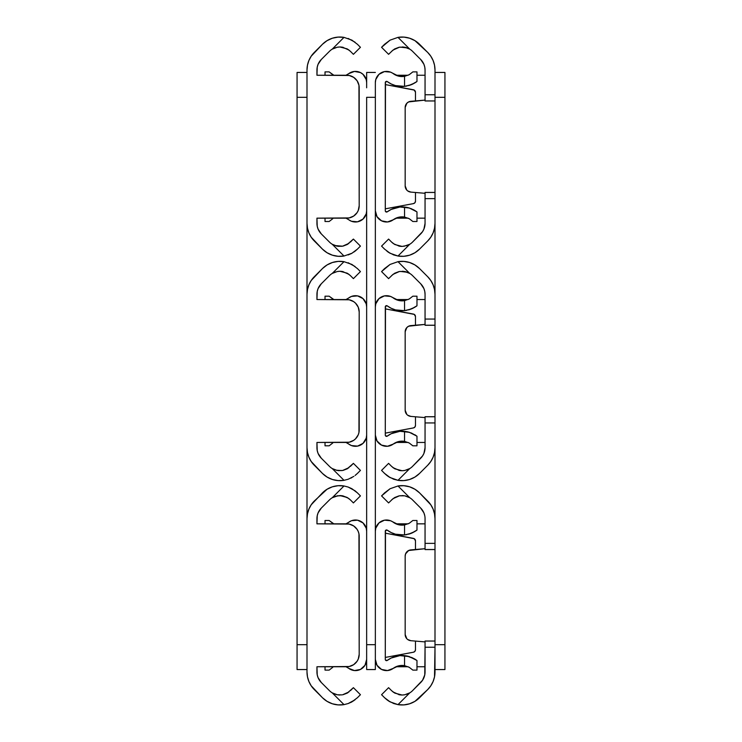 <?xml version="1.0" encoding="UTF-8"?>
<svg xmlns="http://www.w3.org/2000/svg" width="742" height="742" viewBox="0 0 742 742"><rect width="100%" height="100%" fill="white"/><g stroke="black" fill="none" stroke-linecap="round" stroke-linejoin="round"><path stroke-width="1.11" d="M297.06 72.447L297.06 669.553L307.002 669.553L297.06 669.553L297.06 644.696L307.002 644.696L307.002 97.304L297.06 97.304L297.06 644.696L307.002 644.696L307.002 97.304L297.06 97.304L297.06 72.447L307.002 72.447L297.06 72.447M350.391 690.691L353.405 687.676L360.436 694.707L357.421 697.721L360.436 694.707L353.405 687.676L347.2 693.121L343.138 694.67M360.436 495.897L353.405 502.928L350.391 499.904L353.405 502.928L360.436 495.897L357.421 492.883L360.436 495.897M339.929 695.022L338.343 694.939M334.661 694.048L337.267 694.781L332.231 692.861A14.784 14.784 0 0 1 329.476 690.691A14.784 14.784 0 0 0 332.231 692.861L344 704.631L348.183 703.546L353.86 700.671M338.083 495.693L332.231 497.743A14.784 14.784 0 0 0 329.476 499.904A14.784 14.784 0 0 1 332.231 497.743L334.661 496.546L339.929 495.573L347.182 497.474L350.391 499.904L348.953 498.643M337.276 495.814L342.581 495.814L339.947 495.573M347.182 497.474L342.572 495.814L348.341 498.197M343.129 495.925L342.637 495.823M316.945 523.843L316.945 518.621A14.914 14.914 0 0 1 321.314 508.075L329.476 499.904L321.314 508.075L318.077 512.908L317.233 515.709L316.945 523.843L349.194 524.084L353.674 525.939L357.097 529.371A12.428 12.428 0 0 0 346.764 523.843L316.945 523.843L346.764 523.843A12.428 12.428 0 0 1 359.193 536.271A12.428 12.428 0 0 0 358.952 533.85L359.193 654.323A12.428 12.428 0 0 1 346.764 666.752A12.428 12.428 0 0 0 357.106 661.224L353.674 664.656L349.194 666.511L316.945 666.752L346.764 666.752L316.945 666.752L317.233 674.895L318.077 677.687L321.314 682.529A14.914 14.914 0 0 1 316.945 671.983L316.945 666.752M351.912 701.867L350.836 702.433M347.182 693.121L347.915 692.685M341.895 694.892L337.276 694.781L332.231 692.861L344 704.631A24.727 24.727 0 0 1 322.445 697.721A24.727 24.727 0 0 0 322.455 697.73L314.283 689.559A24.857 24.857 0 0 1 307.002 671.983L307.002 518.621L307.485 513.77L308.895 509.105L311.195 504.81L322.445 492.883A24.727 24.727 0 0 1 344 485.973L332.231 497.743L337.267 495.823M336.005 694.493L337.267 694.781M359.193 536.271L359.193 654.323L358.247 659.082L357.097 661.233M321.314 682.529L329.476 690.691L321.314 682.529M355.075 699.789L348.183 703.546L351.949 701.849L357.421 697.721M348.99 691.924L342.591 694.781M327.055 701.348A24.727 24.727 0 0 0 344 704.631L338.148 704.9L332.388 703.787L327.055 701.348L322.445 697.721L311.195 685.793L308.895 681.49L307.485 676.834L307.002 671.983L307.002 518.621A24.857 24.857 0 0 1 314.283 501.045L327.055 489.256L332.388 486.817L338.148 485.704L344 485.973L348.165 487.049L344 485.973A24.727 24.727 0 0 0 322.445 492.883M348.183 703.546L344 704.631M355.075 490.805L357.421 492.883L351.94 488.746L348.165 487.049L355.075 490.805L348.165 487.049M357.097 529.371L358.247 531.522A12.428 12.428 0 0 0 358.247 531.513L358.952 533.85M334.67 496.546L335.486 496.259M341.394 495.647L339.984 495.573M344 485.973L332.231 497.743M346.764 523.843L349.194 524.084M350.391 466.393L353.405 463.37L360.436 470.4L357.421 473.424L360.436 470.4L353.405 463.37L347.2 468.814L343.138 470.372M360.436 271.6L353.405 278.63L350.391 275.607L353.405 278.63L360.436 271.6L357.421 268.576L360.436 271.6M338.343 470.641L342.572 470.484L337.276 470.484L332.231 468.564L337.267 470.484L332.231 468.564A14.784 14.784 0 0 1 329.476 466.393A14.784 14.784 0 0 0 332.231 468.564L334.661 469.751M344 480.324L348.183 479.249L344 480.324L338.148 480.603L332.388 479.49L327.055 477.05A24.727 24.727 0 0 0 344 480.324L332.231 468.564L344 480.324A24.727 24.727 0 0 1 322.445 473.424A24.727 24.727 0 0 0 322.455 473.433L314.283 465.253A24.857 24.857 0 0 1 307.002 447.686L307.002 294.314L307.485 289.473L308.895 284.807L311.195 280.513L322.445 268.576L327.055 264.95L332.388 262.51L338.148 261.397L344 261.676A24.727 24.727 0 0 0 322.445 268.576A24.727 24.727 0 0 1 344 261.676L351.94 264.449L357.421 268.576L351.94 264.449L344 261.676L332.231 273.436L337.267 271.516L332.231 273.436A14.784 14.784 0 0 0 329.476 275.607A14.784 14.784 0 0 1 332.231 273.436L337.267 271.516L339.929 271.275L347.182 273.177L350.391 275.607L348.341 273.9M347.182 273.177L339.947 271.275L342.572 271.516L348.981 274.364M343.129 271.628L342.637 271.526M357.106 305.083A12.428 12.428 0 0 0 346.764 299.545L316.945 299.545L349.194 299.787L353.674 301.642L355.557 303.19L358.247 307.216L359.193 311.974A12.428 12.428 0 0 0 358.952 309.553M351.912 477.57L350.836 478.136M348.165 479.258L353.86 476.373M347.182 468.823L347.915 468.387M341.895 470.595L336.005 470.196M316.945 299.545L316.945 294.314A14.914 14.914 0 0 1 321.314 283.769L329.476 275.607L321.314 283.769L318.077 288.61L317.233 291.411L316.945 299.545L346.764 299.545A12.428 12.428 0 0 1 359.193 311.974L359.193 430.026A12.428 12.428 0 0 1 346.764 442.455A12.428 12.428 0 0 0 357.106 436.917M359.193 311.974L358.952 432.447L358.247 434.784L355.557 438.81L353.674 440.358L349.194 442.213L316.945 442.455L346.764 442.455L316.945 442.455L317.233 450.589L318.077 453.39L321.314 458.231A14.914 14.914 0 0 1 316.945 447.686L316.945 442.455M321.314 458.231L329.476 466.393L321.314 458.231M355.075 475.483L357.421 473.424M348.99 467.627L342.591 470.484M338.083 271.396L339.929 271.275M355.075 266.508L348.165 262.742M335.486 271.962L334.679 272.24M341.394 271.349L339.984 271.275M327.055 477.05L322.445 473.424L311.195 461.487L308.895 457.193L307.485 452.527L307.002 447.686L307.002 294.314A24.857 24.857 0 0 1 314.283 276.747L322.445 268.576M344 261.676L332.231 273.436M346.764 299.545L349.194 299.787M350.391 242.096L353.405 239.072L360.436 246.103L357.421 249.117L360.436 246.103L353.405 239.072L347.2 244.517L343.138 246.075M360.436 47.293L353.405 54.324L350.391 51.309L353.405 54.324L360.436 47.293L357.421 44.279L360.436 47.293M338.343 246.335L342.572 246.186L334.967 245.565M336.979 246.121L332.231 244.257A14.784 14.784 0 0 1 329.476 242.096A14.784 14.784 0 0 0 332.231 244.257L344 256.027L351.958 253.245L357.421 249.117L353.86 252.067M348.165 254.951L351.94 253.254L344 256.027L338.148 256.296L332.388 255.183L327.055 252.744A24.727 24.727 0 0 0 344 256.027A24.727 24.727 0 0 1 322.445 249.117A24.727 24.727 0 0 0 322.455 249.136L314.283 240.955A24.857 24.857 0 0 1 307.002 223.379L307.002 70.017L307.485 65.166L308.895 60.51L311.195 56.206L322.445 44.279L327.055 40.652L332.388 38.213L338.148 37.1L344 37.369A24.727 24.727 0 0 0 322.445 44.279A24.727 24.727 0 0 1 344 37.369L351.94 40.151L357.421 44.279L351.94 40.151L344 37.369L332.231 49.139L337.267 47.219L332.231 49.139A14.784 14.784 0 0 0 329.476 51.309A14.784 14.784 0 0 1 332.231 49.139L337.267 47.219L339.929 46.978L347.182 48.879L350.391 51.309L348.341 49.603M347.182 48.879L339.947 46.978L342.572 47.21L348.981 50.066M343.129 47.321L342.637 47.228M316.945 75.248L316.945 70.017A14.914 14.914 0 0 1 321.314 59.471L329.476 51.309L321.314 59.471L318.077 64.313L317.233 67.105L316.945 75.248L349.194 75.489L353.674 77.344L357.097 80.767A12.428 12.428 0 0 0 346.764 75.248L316.945 75.248L346.764 75.248A12.428 12.428 0 0 1 359.193 87.677A12.428 12.428 0 0 0 358.952 85.247L359.193 205.729A12.428 12.428 0 0 1 346.764 218.157A12.428 12.428 0 0 0 357.106 212.62L353.674 216.061L349.194 217.916L316.945 218.157L346.764 218.157L316.945 218.157L317.233 226.291L318.077 229.093L321.314 233.925A14.914 14.914 0 0 1 316.945 223.379L316.945 218.157M351.912 253.272L350.836 253.829M347.182 244.526L347.915 244.081M341.895 246.288L337.276 246.186M336.005 245.89L337.267 246.177M359.193 87.677L359.193 205.729L358.247 210.478A12.428 12.428 0 0 0 358.247 210.478L357.097 212.629M321.314 233.925L329.476 242.096L321.314 233.925M334.67 245.454L332.231 244.257L344 256.027M348.99 243.33L342.591 246.186M355.075 251.195L357.421 249.117M338.083 47.089L339.929 46.978M357.097 80.767L358.952 85.247M355.075 42.211L348.165 38.445M334.67 47.942L335.486 47.664M341.394 47.052L339.984 46.978M327.055 252.744L322.445 249.117L311.195 237.19L308.895 232.895L307.485 228.23L307.002 223.379L307.002 70.017A24.857 24.857 0 0 1 314.283 52.441L322.445 44.279M344 37.369L332.231 49.139M346.764 75.248L349.194 75.489M444.94 669.553L444.94 72.447L434.998 72.447L444.94 72.447L444.94 97.304L434.998 97.304L444.94 97.304L444.94 644.696L434.998 644.696L444.94 644.696L444.94 669.553L434.998 669.553L444.94 669.553M425.055 192.475L434.998 192.456L434.998 223.379A24.857 24.857 0 0 1 427.717 240.955L419.555 249.117L427.717 240.955L430.805 237.19L433.105 232.895L434.515 228.23L434.998 223.379L434.998 198.643L425.055 198.643L425.055 223.379L425.055 198.643L434.998 198.643L434.998 319.06L434.998 70.017L434.515 65.166L433.105 60.51L430.805 56.206L427.717 52.441A24.857 24.857 0 0 1 434.998 70.017L434.998 94.753L425.055 94.753L425.055 70.017L425.055 94.753L434.998 94.753L434.998 192.428L425.055 192.428L425.055 198.643L425.055 192.428M425.055 416.781L434.998 416.754L434.998 447.686A24.857 24.857 0 0 1 427.717 465.253L419.555 473.424L427.717 465.253L430.805 461.487L433.105 457.193L434.515 452.527L434.998 447.686L434.998 422.94L425.055 422.94L425.055 447.686L425.055 422.94L434.998 422.94L434.998 543.357L434.998 294.314L434.515 289.473L433.105 284.807L430.805 280.513L427.717 276.747A24.857 24.857 0 0 1 434.998 294.314L434.998 319.06L425.055 319.06L425.055 294.314L425.055 319.06L434.998 319.06L434.998 416.735L425.055 416.735L425.055 422.94L425.055 416.735M381.564 694.707L388.595 687.676L391.609 690.691L388.595 687.676L381.564 694.707L384.579 697.721L381.564 694.707M384.579 492.883L381.564 495.897L388.595 502.928L393.01 498.67L388.595 502.928L381.564 495.897L390.06 488.746L384.579 492.883L390.06 488.746L398 485.973A24.727 24.727 0 0 1 419.555 492.883A24.727 24.727 0 0 0 419.545 492.873L427.717 501.045A24.857 24.857 0 0 1 434.998 518.621L434.515 513.77L433.105 509.105L430.805 504.81L419.555 492.883L414.945 489.256L409.612 486.817A24.727 24.727 0 0 0 409.612 486.817L403.852 485.704L398 485.973L390.06 488.746M409.769 692.861L398 704.631L403.852 704.9L409.612 703.787L414.945 701.348L427.717 689.559L419.555 697.721A24.727 24.727 0 0 1 398 704.631L390.042 701.849L384.579 697.721L390.06 701.849L398 704.631L409.769 692.861L404.733 694.781L409.769 692.861A14.784 14.784 0 0 0 412.524 690.691L422.541 680.266L424.767 674.895L425.055 647.247L425.055 671.983A14.914 14.914 0 0 1 420.686 682.529L412.524 690.691A14.784 14.784 0 0 1 409.769 692.861L404.733 694.781L402.071 695.022L394.818 693.121L391.609 690.691L393.677 692.416M394.818 693.121L402.053 695.022L399.428 694.79L393.019 691.934M398.871 694.679L399.363 694.772M391.609 499.904L394.8 497.483L398.862 495.925M400.105 495.702L404.724 495.814L409.769 497.743L407.033 496.435M405.021 495.879L409.769 497.743A14.784 14.784 0 0 1 412.524 499.904L420.686 508.075L412.524 499.904A14.784 14.784 0 0 0 409.769 497.743L407.33 496.546M395.996 666.752L408.137 666.752L395.996 666.752M416.976 666.752L425.055 666.752L416.976 666.752M425.055 523.843L416.976 523.843M408.137 523.843L395.996 523.843M407.664 639.493L410.864 640.698A6.214 6.214 0 0 1 405.169 634.512L405.169 556.092A6.214 6.214 0 0 1 410.864 549.896L425.055 548.7L408.647 550.508A6.214 6.214 0 0 0 405.169 556.092L405.169 634.512A6.214 6.214 0 0 0 406.811 638.714L405.169 634.512L405.169 556.092L405.596 553.829L408.647 550.508L406.811 551.881M403.917 694.911L402.071 695.022M398 704.631L393.835 703.555L388.52 700.921M393.817 703.546L393.149 703.295M406.514 694.345L407.339 694.058M400.597 694.948L402.016 695.022M386.925 699.789L384.579 697.721L386.925 699.789M386.934 699.789L388.372 700.828M388.418 700.856L389.958 701.793M394.818 497.474L394.085 497.919M402.071 495.573L403.657 495.665M393.01 498.67L399.409 495.814L404.724 495.814M405.995 496.11L404.742 495.823M409.769 497.743L398 485.973L409.769 497.743M424.767 515.709L423.923 512.908L420.686 508.075A14.914 14.914 0 0 1 425.055 518.621L425.055 543.357L425.055 518.621M434.998 549.525L425.055 549.525L425.055 543.357L434.998 543.357L434.998 518.621L434.998 543.357L425.055 543.357L425.055 549.572L434.998 549.572L434.998 543.357L434.998 641.032L434.998 549.572M425.055 647.247L425.055 641.032L425.055 647.247L434.998 647.247L434.998 641.032L434.998 647.247L425.055 647.247M425.055 641.904L410.864 640.698L425.055 641.904M425.055 641.032L434.998 641.032L425.055 641.079M427.717 689.559L430.805 685.793L433.105 681.49L434.515 676.834L434.998 647.247L434.998 671.983A24.857 24.857 0 0 1 427.717 689.559M415.77 700.819L418.942 698.315M418.84 492.196L414.945 489.256M381.564 470.4L388.595 463.37L391.609 466.393L388.595 463.37L381.564 470.4L384.579 473.424L381.564 470.4M384.579 268.576L381.564 271.6L388.595 278.63L393.01 274.373L388.595 278.63L381.564 271.6L390.06 264.449L384.579 268.576L390.06 264.449L398 261.676A24.727 24.727 0 0 1 419.555 268.576A24.727 24.727 0 0 0 419.545 268.567L427.717 276.747L419.555 268.576L414.945 264.95L409.612 262.51A24.727 24.727 0 0 0 409.612 262.51L403.852 261.397L398 261.676L390.06 264.449M409.769 468.564L398 480.324L403.852 480.603L409.612 479.49A24.727 24.727 0 0 0 409.612 479.48L414.945 477.05L419.555 473.424A24.727 24.727 0 0 1 398 480.324L390.06 477.551L384.579 473.424L390.06 477.551L398 480.324L409.769 468.564L404.733 470.484L409.769 468.564A14.784 14.784 0 0 0 412.524 466.393L422.541 455.968L423.923 453.39L425.055 447.686A14.914 14.914 0 0 1 420.686 458.231L412.524 466.393A14.784 14.784 0 0 1 409.769 468.564L404.733 470.484L402.071 470.725L394.818 468.823L391.609 466.393L393.677 468.109M394.818 468.823L402.053 470.725L399.428 470.484L393.019 467.636M398.871 470.372L399.363 470.474M391.609 275.607L394.8 273.186L398.862 271.628M407.339 272.249L404.733 271.516L409.769 273.436A14.784 14.784 0 0 1 412.524 275.607L420.686 283.769L412.524 275.607A14.784 14.784 0 0 0 409.769 273.436L407.339 272.249M400.105 271.405L407.33 272.249M395.996 442.455L408.137 442.455L395.996 442.455M416.976 442.455L425.055 442.455L416.976 442.455M425.055 299.545L416.976 299.545M408.137 299.545L395.996 299.545M407.664 415.186L410.864 416.401A6.214 6.214 0 0 1 405.169 410.215L405.169 331.785A6.214 6.214 0 0 1 410.864 325.599L425.055 324.402L408.647 326.211A6.214 6.214 0 0 0 405.169 331.785L405.169 410.215A6.214 6.214 0 0 0 406.811 414.416L405.169 410.215L405.169 331.785L406.811 327.584L408.647 326.211L406.811 327.584M403.917 470.604L402.071 470.725M398 480.324L393.835 479.258L388.52 476.624M393.817 479.249L393.149 478.998M406.514 470.038L407.312 469.76M400.597 470.651L402.016 470.725M386.925 475.492L384.579 473.424L386.925 475.492M386.934 475.492L388.372 476.522M388.418 476.559L389.958 477.496M394.818 273.177L394.085 273.613M402.071 271.275L403.657 271.359M393.01 274.373L399.409 271.516L404.724 271.516M405.995 271.813L404.742 271.516M409.769 273.436L398 261.676L409.769 273.436M424.767 291.411L423.923 288.61L420.686 283.769A14.914 14.914 0 0 1 425.055 294.314L424.767 291.411L425.055 294.314M434.998 325.219L425.055 325.219L425.055 319.06L425.055 325.265L434.998 325.265M425.055 417.598L410.864 416.401L425.055 417.598M415.77 476.522L418.942 474.008M418.84 267.899L414.945 264.95M381.564 246.103L388.595 239.072L391.609 242.096L388.595 239.072L381.564 246.103L384.579 249.117L381.564 246.103M384.579 44.279L381.564 47.293L388.595 54.324L393.01 50.076L388.595 54.324L381.564 47.293L390.06 40.151L384.579 44.279L390.06 40.151L398 37.369A24.727 24.727 0 0 1 419.555 44.279A24.727 24.727 0 0 0 419.545 44.27L427.717 52.441L414.945 40.652L409.612 38.213A24.727 24.727 0 0 0 409.612 38.213L403.852 37.1L398 37.369L390.06 40.151M403.917 246.307L409.769 244.257A14.784 14.784 0 0 0 412.524 242.096L422.541 231.671L423.923 229.093L425.055 223.379A14.914 14.914 0 0 1 420.686 233.925L412.524 242.096A14.784 14.784 0 0 1 409.769 244.257L407.339 245.454L402.071 246.427L394.818 244.526L391.609 242.096L393.047 243.357M394.818 244.526L402.053 246.427L399.428 246.186L393.677 243.812M398.871 246.075L399.363 246.177M391.609 51.309L394.8 48.879L398.862 47.33M407.339 47.952L404.733 47.219L409.769 49.139A14.784 14.784 0 0 1 412.524 51.309L420.686 59.471L412.524 51.309A14.784 14.784 0 0 0 409.769 49.139L407.339 47.952M400.105 47.108L407.33 47.942M395.996 218.157L408.137 218.157L395.996 218.157M416.976 218.157L425.055 218.157L416.976 218.157M425.055 75.248L416.976 75.248M408.137 75.248L395.996 75.248M407.664 190.889L410.864 192.104A6.214 6.214 0 0 1 405.169 185.908L405.169 107.488A6.214 6.214 0 0 1 410.864 101.302L425.055 100.096L408.647 101.914A6.214 6.214 0 0 0 405.169 107.488L405.169 185.908A6.214 6.214 0 0 0 406.811 190.119L405.169 185.908L405.169 107.488L406.811 103.286L408.647 101.914L406.811 103.286M409.769 244.257L398 256.027L403.852 256.296L409.612 255.183L414.945 252.744L419.555 249.117A24.727 24.727 0 0 1 398 256.027L390.042 253.245L384.579 249.117L390.06 253.254L398 256.027L409.769 244.257L407.339 245.454L402.071 246.427M398 256.027L393.817 254.951L388.52 252.326M393.817 254.951L393.149 254.701M406.514 245.741L407.339 245.454M400.597 246.353L402.016 246.427M386.934 251.195L388.372 252.224M388.418 252.252L389.958 253.198M394.818 48.879L394.085 49.315M402.071 46.978L403.657 47.061M393.01 50.076L399.428 47.21L404.724 47.219M405.995 47.507L404.742 47.219M409.769 49.139L398 37.369L409.769 49.139M424.767 67.105L423.923 64.313L420.686 59.471A14.914 14.914 0 0 1 425.055 70.017L424.767 67.105L425.055 70.017M425.055 100.94L425.055 94.753L425.055 100.968L434.998 100.968L425.055 100.921M425.055 193.3L410.864 192.104L425.055 193.3M415.77 252.215L418.942 249.711M418.84 43.602L414.945 40.652M366.65 87.797L366.65 72.447L375.35 72.447L366.65 72.447L366.65 83.494M375.35 83.494L375.35 97.304L366.65 97.304L366.65 644.696L375.35 644.696L375.35 97.304L366.65 97.304L366.65 654.203M366.65 658.506L366.65 669.553L375.35 669.553L375.35 644.696L366.65 644.696L366.65 669.553L375.35 669.553L375.35 658.506M375.35 97.304L375.35 644.696M413.433 538.386A2.486 2.486 0 0 1 415.464 540.825A2.486 2.486 0 0 0 413.433 538.386L385.293 533.164L414.24 538.683L415.464 540.825L415.464 549.507M412.84 520.494L409.25 523.286L412.84 520.494L416.976 520.494L416.976 530.094L416.976 520.494L412.84 520.494L409.25 523.286L404.548 524.937L404.548 534.963L411.476 533.229L416.976 530.094L414.351 531.828M409.371 656.614L407.033 656.011L414.843 659.063L411.476 657.366L416.976 660.51L416.976 670.109L416.976 660.51L409.371 656.614L399.975 655.594A24.727 24.727 0 0 0 391.173 658.033L387.278 660.417A1.243 1.243 0 0 1 385.293 659.425L385.293 531.179A1.243 1.243 0 0 1 387.278 530.187A24.727 24.727 0 0 0 387.287 530.187L391.182 532.571A24.727 24.727 0 0 0 404.548 534.963L407.024 534.592L404.548 534.963A24.727 24.727 0 0 1 387.278 530.187L385.478 530.53L385.979 530.066M414.834 531.541L408.452 534.249M407.024 534.592L404.548 534.963L404.548 524.937A14.784 14.784 0 0 1 393.223 522.22A14.784 14.784 0 0 0 404.548 524.937L398.612 524.742L390.524 520.726L384.439 520.188L378.977 522.934L375.777 528.128L375.35 531.179L375.35 659.425L377.019 665.296L381.518 669.423L387.519 670.564L393.223 668.384A14.784 14.784 0 0 1 404.548 665.657L409.241 667.308L412.84 670.109L416.976 670.109L412.84 670.109L409.241 667.308L404.548 665.657L409.241 667.299M413.433 652.218L385.293 657.431L413.433 652.218L414.889 651.365L415.464 649.779A2.486 2.486 0 0 1 413.433 652.218A2.486 2.486 0 0 0 415.464 649.779L415.464 641.088M407.033 656.011L404.548 655.631L404.548 665.657A14.784 14.784 0 0 0 393.223 668.384L398.612 665.862L404.548 665.657L404.548 655.631L407.673 656.151M415.993 659.796L414.843 659.063M385.478 530.53L385.293 659.425M413.322 532.385L411.476 533.229L413.322 532.385M416.726 530.28L415.993 530.799L416.726 530.28M409.371 533.99L411.485 533.229M409.25 523.286L404.548 524.937L401.57 525.141M385.478 660.074L387.278 660.417A24.727 24.727 0 0 1 404.548 655.631M391.182 532.571L395.467 534.194L404.548 534.963M399.975 655.594L391.182 658.033M393.223 668.384A11.186 11.186 0 0 1 375.35 659.425L375.35 531.179A11.186 11.186 0 0 1 393.223 522.22M401.57 665.453L404.548 665.657M415.316 650.623L415.464 649.779M325.024 523.843L325.024 520.494L325.024 523.843M333.863 523.843L329.244 520.587M329.16 520.494L325.024 520.494L329.16 520.494L332.768 523.296M325.024 670.109L325.024 666.752L325.024 670.109L329.16 670.109L325.024 670.109M332.759 667.308L329.16 670.109M346.004 523.843L348.777 522.22A14.784 14.784 0 0 1 346.004 523.843A14.784 14.784 0 0 0 348.777 522.22A11.186 11.186 0 0 1 366.65 531.179L366.223 528.128L366.65 531.179M366.223 662.476L366.65 659.425L364.981 665.296L360.482 669.423L354.481 670.564L348.777 668.384A14.784 14.784 0 0 0 346.004 666.752A14.784 14.784 0 0 1 348.777 668.384L346.004 666.752M348.777 522.22L351.476 520.726L357.561 520.188L363.023 522.934L366.223 528.128M366.65 659.425A11.186 11.186 0 0 1 348.777 668.384M325.024 299.545L325.024 296.188L325.024 299.545M333.863 299.545L329.244 296.281M329.16 296.188L325.024 296.188L329.16 296.188L332.768 298.998M325.024 445.812L325.024 442.455L325.024 445.812L329.16 445.812L325.024 445.812M332.759 443.002L329.16 445.812M346.004 299.545L348.777 297.913A14.784 14.784 0 0 1 346.004 299.545A14.784 14.784 0 0 0 348.777 297.913A11.186 11.186 0 0 1 366.65 306.882L366.223 303.821L366.65 306.882M366.223 438.179L366.65 435.118L366.223 438.179L363.023 443.373L357.561 446.109L351.476 445.571L348.777 444.087A14.784 14.784 0 0 0 346.004 442.455A14.784 14.784 0 0 1 348.777 444.087L346.004 442.455M348.777 297.913L351.476 296.429L357.561 295.891L363.023 298.627L366.223 303.821M366.65 435.118A11.186 11.186 0 0 1 348.777 444.087M325.024 75.248L325.024 71.891L325.024 75.248M333.863 75.248L329.244 71.983M329.16 71.891L325.024 71.891L329.16 71.891L332.768 74.701M325.024 221.506L325.024 218.157L325.024 221.506L329.16 221.506L325.024 221.506M332.759 218.704L329.16 221.506M346.004 75.248L348.777 73.616A14.784 14.784 0 0 1 346.004 75.248A14.784 14.784 0 0 0 348.777 73.616A11.186 11.186 0 0 1 366.65 82.575L366.223 79.524L366.65 82.575M366.223 213.872L366.65 210.821L366.223 213.872L363.023 219.066L357.561 221.812L351.476 221.274L348.777 219.78A14.784 14.784 0 0 0 346.004 218.157A14.784 14.784 0 0 1 348.777 219.78L346.004 218.157M348.777 73.616L354.481 71.436L360.482 72.577L363.023 74.33L366.223 79.524M366.65 210.821A11.186 11.186 0 0 1 348.777 219.78M413.433 314.079A2.486 2.486 0 0 1 415.464 316.528A2.486 2.486 0 0 0 413.433 314.079L385.293 308.867L414.24 314.385L415.464 316.528L415.464 325.209M412.84 296.188L409.25 298.989L412.84 296.188L416.976 296.188L416.976 305.787L416.976 296.188L412.84 296.188L409.25 298.989L404.548 300.64L404.548 310.666L411.476 308.932L416.976 305.787L414.351 307.531M409.371 432.308L407.033 431.714L411.485 433.068L416.976 436.213L416.976 445.812L416.976 436.213L409.371 432.308L399.975 431.297A24.727 24.727 0 0 0 391.173 433.736L387.278 436.12A1.243 1.243 0 0 1 385.293 435.118L385.293 306.882A1.243 1.243 0 0 1 387.278 305.88A24.727 24.727 0 0 0 387.287 305.889L391.182 308.273A24.727 24.727 0 0 0 404.548 310.666L407.024 310.286L404.548 310.666A24.727 24.727 0 0 1 387.278 305.88L385.478 306.223L385.979 305.769M414.834 307.244L408.452 309.952M407.024 310.286L404.548 310.666L404.548 300.64A14.784 14.784 0 0 1 393.223 297.913A14.784 14.784 0 0 0 404.548 300.64L398.612 300.445L390.524 296.429L384.439 295.891L378.977 298.627L375.777 303.821L375.35 306.882L375.35 435.118L377.019 440.998L381.518 445.117L387.519 446.257L393.223 444.087A14.784 14.784 0 0 1 404.548 441.36L409.241 443.002L412.84 445.812L416.976 445.812L412.84 445.812L409.241 443.002L404.548 441.36L409.241 443.002M413.433 427.921L385.293 433.133L413.433 427.921L414.889 427.067L415.464 425.472A2.486 2.486 0 0 1 413.433 427.921A2.486 2.486 0 0 0 415.464 425.472L415.464 416.791M407.033 431.714L404.548 431.334L404.548 441.36A14.784 14.784 0 0 0 393.223 444.087L398.612 441.555L404.548 441.36L404.548 431.334L407.673 431.853M415.993 435.498L414.843 434.756M385.478 306.223L385.293 435.118M413.322 308.088L411.476 308.932L413.322 308.078M416.726 305.982L415.993 306.502L416.726 305.982M409.371 309.692L411.485 308.932M409.25 298.989L404.548 300.64L401.57 300.844M385.478 435.777L387.278 436.12A24.727 24.727 0 0 1 404.548 431.334M391.182 308.273L395.467 309.896L404.548 310.666M399.975 431.297L391.182 433.727M393.223 444.087A11.186 11.186 0 0 1 375.35 435.118L375.35 306.882A11.186 11.186 0 0 1 393.223 297.913M401.57 441.156L404.548 441.36M415.316 426.316L415.464 425.472M413.433 89.782A2.486 2.486 0 0 1 415.464 92.221A2.486 2.486 0 0 0 413.433 89.782L385.293 84.569L414.24 90.079L415.464 92.221L415.464 100.912M412.84 71.891L409.25 74.692L412.84 71.891L416.976 71.891L416.976 81.49L416.976 71.891L412.84 71.891L409.25 74.692L404.548 76.343L404.548 86.369L411.476 84.634L416.976 81.49L414.351 83.225M409.371 208.01L407.033 207.408L411.485 208.771L416.976 211.906L416.976 221.506L416.976 211.906L409.371 208.01L399.975 206.999A24.727 24.727 0 0 0 391.173 209.439L387.278 211.813A1.243 1.243 0 0 1 385.293 210.821L385.293 82.575A1.243 1.243 0 0 1 387.278 81.583A24.727 24.727 0 0 0 387.287 81.592L391.182 83.967A24.727 24.727 0 0 0 404.548 86.369L407.024 85.989L404.548 86.369A24.727 24.727 0 0 1 387.278 81.583L385.478 81.926L385.979 81.472M414.834 82.937L408.452 85.655M407.024 85.989L404.548 86.369L404.548 76.343A14.784 14.784 0 0 1 393.223 73.616A14.784 14.784 0 0 0 404.548 76.343L398.612 76.138L390.524 72.132L384.439 71.594L378.977 74.33L375.777 79.524L375.35 82.575L375.35 210.821L377.019 216.692L381.518 220.819L387.519 221.96L393.223 219.78A14.784 14.784 0 0 1 404.548 217.063L409.241 218.704L412.84 221.506L416.976 221.506L412.84 221.506L409.241 218.704L404.548 217.063L409.241 218.704M413.433 203.614L385.293 208.836L413.433 203.614L414.889 202.761L415.464 201.175A2.486 2.486 0 0 1 413.433 203.614A2.486 2.486 0 0 0 415.464 201.175L415.464 192.493M407.033 207.408L404.548 207.037L404.548 217.063A14.784 14.784 0 0 0 393.223 219.78L398.612 217.258L404.548 217.063L404.548 207.037L407.673 207.556M415.993 211.201L413.322 209.615M385.478 81.926L385.293 210.821M413.322 83.781L411.476 84.634L413.322 83.781M416.726 81.676L415.993 82.204L416.726 81.676M409.371 85.386L411.485 84.625M409.25 74.692L404.548 76.343L401.57 76.547M385.478 211.47L387.278 211.813A24.727 24.727 0 0 1 404.548 207.037M391.182 83.967L395.467 85.599L404.548 86.369M399.975 206.999L391.182 209.43M393.223 219.78A11.186 11.186 0 0 1 375.35 210.821L375.35 82.575A11.186 11.186 0 0 1 393.223 73.616M401.57 216.859L404.548 217.063M415.316 202.019L415.464 201.175"/></g></svg>

